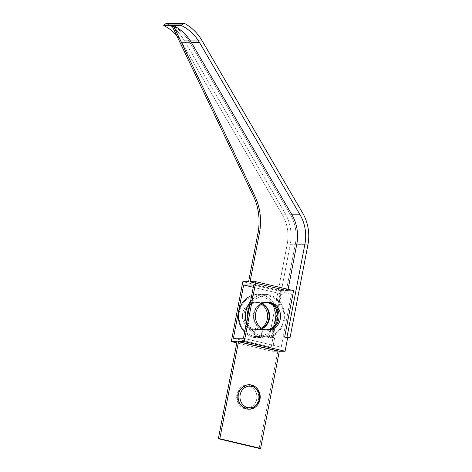 <?xml version="1.0" encoding="UTF-8"?>
<svg xmlns="http://www.w3.org/2000/svg" width="472" height="472" viewBox="0 0 472 472"><rect width="100%" height="100%" fill="white"/><g stroke="black" fill="none" stroke-linecap="round" stroke-linejoin="round"><path stroke-width="0.35" stroke-dasharray="2.36 1.77" d="M290.215 244.762L272.297 337.834L269.3 337.12L287.218 244.053A38.787 34.952 90.1 0 0 282.344 214.807L181.832 42.58A45.589 41.082 90.1 0 0 176.569 35.317A45.589 41.082 -89.9 0 1 181.832 42.58L282.344 214.807A38.787 34.952 -89.9 0 1 287.218 244.053L269.3 337.12L272.297 337.834L290.215 244.762L307.921 244.779L290.215 244.762A42.191 38.014 -89.9 0 0 284.952 213.014L184.404 40.728L284.952 213.014A42.191 38.014 -89.9 0 1 290.215 244.762M167.737 23.907A48.994 44.144 -89.9 0 1 184.404 40.728L202.11 40.745L184.404 40.728A48.994 44.144 -89.9 0 0 167.737 23.907L185.437 23.924L167.737 23.907A2.72 2.454 -89.9 0 0 166.604 23.6M277.831 351.245L272.073 351.239L274.657 337.834L272.297 337.834L274.657 337.834L272.073 351.239L236.808 342.878L272.073 351.239L277.831 351.245L259.122 448.4L277.831 351.245L237.056 341.581L277.831 351.245M281.223 347.209L291.478 293.973L281.442 293.962L271.193 347.197L281.223 347.209L243.452 338.259L281.223 347.209L271.193 347.197L233.416 338.247L271.193 347.197L281.442 293.962L291.478 293.973L281.223 347.209M171.891 25.517A0.342 0.307 90.1 0 0 172.026 25.653L172.026 25.653A45.589 41.082 -89.9 0 1 189.945 42.586L290.457 214.813A38.787 34.952 -89.9 0 1 295.336 244.059L286.362 290.64L248.591 281.69L286.362 290.64L295.336 244.059L287.218 244.053L295.336 244.059A38.787 34.952 90.1 0 0 290.457 214.813L282.344 214.807L290.457 214.813L189.945 42.586L181.832 42.58L189.945 42.586A45.589 41.082 90.1 0 0 172.026 25.653A0.342 0.307 90.1 0 1 171.891 25.517M302.658 213.031L284.952 213.014L302.658 213.031M287.837 290.64L250.066 281.69L287.837 290.64L293.596 290.646L287.837 290.64L288.091 289.342L287.837 290.64M242.832 281.684L280.61 290.634L271.66 337.126L274.657 337.834L271.66 337.126L269.3 337.12L271.66 337.126L280.61 290.634L286.362 290.64L280.61 290.634L242.832 281.684M252.378 329.798A13.948 12.567 90.1 0 0 261.482 328.111A13.948 12.567 -89.9 0 1 254.992 330.105A13.948 12.567 -89.9 0 1 252.378 329.798L253.853 329.804A13.948 12.567 90.1 0 0 262.22 328.565A13.948 12.567 90.1 0 1 256.467 330.111A13.948 12.567 90.1 0 1 253.853 329.804L252.378 329.798A13.948 12.567 -89.9 0 1 242.508 314.688A13.948 12.567 -89.9 0 1 255.022 302.21A13.948 12.567 -89.9 0 1 257.629 302.517A13.948 12.567 90.1 0 0 242.714 313.243A13.948 12.567 90.1 0 0 252.378 329.798M261.512 304.222A13.948 12.567 90.1 0 0 257.629 302.517A13.948 12.567 -89.9 0 1 261.512 304.222M253.269 287.289L281.442 293.962L253.269 287.289M262.249 303.762A13.948 12.567 90.1 0 0 259.11 302.517A13.948 12.567 90.1 0 0 244.189 313.249A13.948 12.567 90.1 0 0 253.853 329.804A13.948 12.567 90.1 0 1 243.983 314.688A13.948 12.567 90.1 0 1 256.497 302.21A13.948 12.567 90.1 0 1 259.11 302.517L257.629 302.517L259.11 302.517A13.948 12.567 90.1 0 1 262.249 303.762M253.7 285.023L291.478 293.973L253.7 285.023M267.264 302.245A13.948 12.567 90.1 0 0 254.06 314.293A13.948 12.567 90.1 0 0 263.883 329.81A13.948 12.567 90.1 0 0 267.235 330.093A13.948 12.567 -89.9 0 1 266.497 330.117A13.948 12.567 -89.9 0 1 263.883 329.81A13.948 12.567 -89.9 0 1 254.013 314.7A13.948 12.567 -89.9 0 1 266.527 302.222A13.948 12.567 -89.9 0 1 267.264 302.245M265.364 329.816L263.883 329.81L265.364 329.816M250.012 385.01A12.248 11.039 90.1 0 0 236.909 394.427A12.248 11.039 90.1 0 0 245.399 408.964A12.248 11.039 90.1 0 0 258.497 399.542A12.248 11.039 90.1 0 0 250.012 385.01A12.248 11.039 90.1 0 0 236.909 394.427A12.248 11.039 90.1 0 0 245.399 408.964L245.062 407.631A10.885 9.812 -89.9 0 1 237.522 394.71A10.885 9.812 -89.9 0 1 249.163 386.338A10.885 9.812 -89.9 0 1 256.709 399.259A10.885 9.812 -89.9 0 1 245.062 407.631A10.885 9.812 -89.9 0 1 237.522 394.71A10.885 9.812 -89.9 0 1 249.163 386.338L250.012 385.01L249.163 386.338A10.885 9.812 -89.9 0 1 256.709 399.259A10.885 9.812 -89.9 0 1 245.062 407.631L245.399 408.964A12.248 11.039 90.1 0 0 258.497 399.542A12.248 11.039 90.1 0 0 250.012 385.01M269.471 296.204A20.414 18.396 -89.9 0 1 283.619 320.429A20.414 18.396 -89.9 0 1 261.783 336.135A20.414 18.396 -89.9 0 1 247.322 318.157A20.414 18.396 90.1 0 0 261.783 336.135L260.939 337.462L259.022 337.462L254.16 336.359C253.352 336.512 253.889 336.878 255.771 337.456L253.853 337.456A21.777 19.623 -89.9 0 1 244.626 332.146A21.777 19.623 90.1 0 0 253.853 337.456L260.756 337.922L259.022 337.462L260.939 337.462A21.777 19.623 90.1 0 0 265.016 337.94A21.777 19.623 90.1 0 0 284.551 318.464A21.777 19.623 90.1 0 0 269.14 294.876A21.777 19.623 90.1 0 0 265.058 294.392A21.777 19.623 90.1 0 0 250.526 301.519A21.777 19.623 -89.9 0 1 269.14 294.876L262.054 294.864L269.14 294.876L269.471 296.204A20.414 18.396 90.1 0 0 249.653 306.057A20.414 18.396 -89.9 0 1 269.471 296.204L269.14 294.876A21.777 19.623 -89.9 0 1 284.227 320.712A21.777 19.623 -89.9 0 1 260.939 337.462A21.777 19.623 -89.9 0 1 246.396 322.966A21.777 19.623 90.1 0 0 260.939 337.462L261.783 336.135A20.414 18.396 90.1 0 0 283.619 320.429A20.414 18.396 90.1 0 0 269.471 296.204M263.063 329.48A13.611 12.26 90.1 0 0 265.181 329.769A13.611 12.26 90.1 0 1 263.063 329.48L260.556 329.474L263.063 329.48A13.611 12.26 90.1 0 1 253.411 314.971A13.611 12.26 90.1 0 1 265.211 302.57A13.611 12.26 90.1 0 0 253.411 314.971A13.611 12.26 90.1 0 0 263.063 329.48M261.211 296.198A20.414 18.396 -89.9 0 1 275.353 320.423A20.414 18.396 -89.9 0 1 253.523 336.123A20.414 18.396 -89.9 0 1 239.375 311.898A20.414 18.396 -89.9 0 1 261.211 296.198L262.054 294.864A21.777 19.623 -89.9 0 1 277.465 318.458A21.777 19.623 -89.9 0 1 257.936 337.934A21.777 19.623 -89.9 0 1 253.853 337.456L253.523 336.123A20.414 18.396 -89.9 0 1 239.375 311.898A20.414 18.396 -89.9 0 1 261.211 296.198A20.414 18.396 -89.9 0 1 275.353 320.423A20.414 18.396 -89.9 0 1 253.523 336.123L253.853 337.456A21.777 19.623 90.1 0 0 277.141 320.706A21.777 19.623 90.1 0 0 262.054 294.864A21.777 19.623 90.1 0 0 251.676 295.531A21.777 19.623 -89.9 0 1 257.977 294.386A21.777 19.623 -89.9 0 1 262.054 294.864L261.211 296.198M260.756 337.922L262.332 329.739L257.311 329.474C255.44 328.831 254.915 328.4 255.735 328.182L254.16 336.359C253.352 336.512 253.889 336.878 255.771 337.456L261.122 337.911L262.692 329.763L262.332 329.739L260.756 337.922L254.16 336.359L255.735 328.182L262.332 329.739L255.735 328.182C254.915 328.4 255.44 328.831 257.311 329.474L254.803 329.468A13.611 12.26 -89.9 0 1 245.169 314.724A13.611 12.26 -89.9 0 1 257.382 302.552A13.611 12.26 -89.9 0 1 259.93 302.853L264.243 302.853L259.93 302.853A13.611 12.26 -89.9 0 1 262.332 303.714A13.611 12.26 90.1 0 0 259.93 302.853A13.611 12.26 90.1 0 0 245.375 313.319A13.611 12.26 90.1 0 0 254.803 329.468A13.611 12.26 90.1 0 0 262.308 328.612A13.611 12.26 -89.9 0 1 257.352 329.769A13.611 12.26 -89.9 0 1 254.803 329.468L265.612 329.781M254.16 336.359L253.771 336.489M253.771 336.495L255.34 328.347L255.735 328.182M254.992 330.105L256.467 330.111M255.022 302.21L256.497 302.21M268.002 302.222L266.527 302.222M267.972 330.123L266.497 330.117M265.058 294.392L257.977 294.386M257.936 337.934L265.016 337.94M257.352 329.769L260.42 329.775M257.382 302.552L265.642 302.558"/><path stroke-width="0.71" d="M184.31 23.618L166.604 23.6A2.72 2.454 -89.9 0 0 165.271 24.037L163.867 25.046A0.342 0.307 -89.9 0 0 163.908 25.641L171.95 25.653L163.908 25.641A45.589 41.082 -89.9 0 1 176.569 35.317A45.589 41.082 90.1 0 0 163.908 25.641A0.342 0.307 -89.9 0 1 163.867 25.046L165.271 24.037L182.971 24.054A2.72 2.454 90.1 0 1 185.437 23.924A48.994 44.144 90.1 0 1 202.11 40.745L302.658 213.031A42.191 38.014 90.1 0 1 307.921 244.779L290.003 337.852L287 337.138L304.924 244.071A38.787 34.952 90.1 0 0 300.05 214.825L199.538 42.598A45.589 41.082 90.1 0 0 181.614 25.659A0.342 0.307 -89.9 0 1 181.572 25.063L182.971 24.054A2.72 2.454 -89.9 0 1 185.437 23.924A48.994 44.144 -89.9 0 1 202.11 40.745L302.658 213.031A42.191 38.014 -89.9 0 1 307.921 244.779L290.003 337.852L287.637 337.846L285.058 351.251L279.306 351.245L260.597 448.4L259.122 448.4L218.347 438.736L219.822 438.742L238.531 341.581L244.284 341.586L255.818 281.695L250.066 281.69L259.464 232.879A54.433 49.053 90.1 0 0 254.833 195.998L173.366 25.523L171.891 25.517L253.358 195.998L171.891 25.517L173.366 25.523A0.342 0.307 90.1 0 0 173.501 25.653A45.589 41.082 -89.9 0 1 191.42 42.586L291.932 214.819A38.787 34.952 -89.9 0 1 296.811 244.059L304.924 244.071A38.787 34.952 90.1 0 0 300.05 214.825L291.932 214.819L300.05 214.825L199.538 42.598L191.42 42.586L199.538 42.598A45.589 41.082 90.1 0 0 181.614 25.659L173.501 25.653A0.342 0.307 -89.9 0 1 173.366 25.523L254.833 195.998L253.358 195.998A54.433 49.053 -89.9 0 1 257.989 232.879A54.433 49.053 90.1 0 0 253.358 195.998L254.833 195.998A54.433 49.053 90.1 0 1 259.464 232.879L257.989 232.879L248.591 281.69L257.989 232.879L259.464 232.879L250.066 281.69L255.818 281.695L293.596 290.646L284.64 337.138L287.637 337.846L290.003 337.852L287 337.138L284.64 337.138L287.637 337.846L285.058 351.251L244.284 341.586L238.531 341.581L279.306 351.245L285.058 351.251L244.284 341.586L255.818 281.695L293.596 290.646L284.64 337.138L287 337.138L304.924 244.071L296.811 244.059L288.091 289.342L296.811 244.059A38.787 34.952 -89.9 0 0 291.932 214.819L191.42 42.586A45.589 41.082 -89.9 0 0 173.501 25.653L181.614 25.659A0.342 0.307 90.1 0 1 181.572 25.063L182.971 24.054L165.271 24.037A2.72 2.454 -89.9 0 1 167.737 23.907M163.867 25.046L181.572 25.063L163.867 25.046M248.591 281.69L242.832 281.684L231.304 341.575L237.056 341.581L218.347 438.736L237.056 341.581L231.304 341.575L242.832 281.684L248.591 281.69M233.416 338.247L243.67 285.011L253.7 285.023L243.452 338.259L233.416 338.247L243.67 285.011L253.269 287.289L243.67 285.011L253.7 285.023L243.452 338.259L233.416 338.247M236.808 342.878L231.304 341.575L236.808 342.878M261.482 328.111A13.948 12.567 90.1 0 0 261.512 304.222A13.948 12.567 -89.9 0 1 261.482 328.111M262.22 328.565A13.948 12.567 90.1 0 0 269.052 316.175A13.948 12.567 90.1 0 0 262.249 303.762A13.948 12.567 90.1 0 1 269.052 316.175A13.948 12.567 90.1 0 1 262.22 328.565M270.615 302.528A13.948 12.567 90.1 0 0 255.694 313.261A13.948 12.567 90.1 0 0 265.364 329.816A13.948 12.567 90.1 0 0 280.279 319.084A13.948 12.567 90.1 0 0 270.615 302.528A13.948 12.567 90.1 0 0 268.002 302.222A13.948 12.567 90.1 0 0 255.488 314.7A13.948 12.567 90.1 0 0 265.364 329.816A13.948 12.567 90.1 0 0 267.972 330.123A13.948 12.567 90.1 0 0 280.486 317.644A13.948 12.567 90.1 0 0 270.615 302.528L269.14 302.528A13.948 12.567 90.1 0 0 267.264 302.245A13.948 12.567 -89.9 0 1 269.14 302.528L270.615 302.528M267.235 330.093A13.948 12.567 90.1 0 0 279.046 317.231A13.948 12.567 90.1 0 0 269.14 302.528A13.948 12.567 -89.9 0 1 279.046 317.231A13.948 12.567 -89.9 0 1 267.235 330.093M279.306 351.245L260.597 448.4L219.822 438.742L238.531 341.581L279.306 351.245M251.487 385.01A12.248 11.039 90.1 0 0 238.384 394.433A12.248 11.039 90.1 0 0 246.874 408.964A12.248 11.039 90.1 0 0 259.972 399.542A12.248 11.039 90.1 0 0 251.487 385.01L251.818 386.344A10.885 9.812 -89.9 0 1 259.364 399.259A10.885 9.812 -89.9 0 1 247.717 407.637A10.885 9.812 -89.9 0 1 240.177 394.716A10.885 9.812 -89.9 0 1 251.818 386.344A10.885 9.812 90.1 0 0 240.177 394.716A10.885 9.812 90.1 0 0 247.717 407.637L246.874 408.964A12.248 11.039 -89.9 0 1 238.384 394.433A12.248 11.039 -89.9 0 1 251.487 385.01A12.248 11.039 -89.9 0 1 259.972 399.542A12.248 11.039 -89.9 0 1 246.874 408.964L247.717 407.637A10.885 9.812 90.1 0 0 259.364 399.259A10.885 9.812 90.1 0 0 251.818 386.344L251.487 385.01M260.597 448.4L219.822 438.742L218.347 438.736L259.122 448.4L260.597 448.4M247.322 318.157A20.414 18.396 -89.9 0 1 249.653 306.057A20.414 18.396 90.1 0 0 247.322 318.157M265.181 329.769A13.611 12.26 90.1 0 0 277.796 317.839A13.611 12.26 90.1 0 0 268.19 302.859A13.611 12.26 90.1 0 0 265.211 302.57A13.611 12.26 90.1 0 1 265.642 302.558A13.611 12.26 90.1 0 1 268.19 302.859L264.243 302.853L268.19 302.859A13.611 12.26 90.1 0 1 277.825 317.603A13.611 12.26 90.1 0 1 265.612 329.781A13.611 12.26 90.1 0 1 265.181 329.769M262.308 328.612A13.611 12.26 90.1 0 0 269.63 316.175A13.611 12.26 90.1 0 0 262.332 303.714A13.611 12.26 -89.9 0 1 269.63 316.175A13.611 12.26 -89.9 0 1 262.308 328.612M250.526 301.519A21.777 19.623 90.1 0 0 246.396 322.966A21.777 19.623 -89.9 0 1 250.526 301.519M244.626 332.146A21.777 19.623 -89.9 0 1 251.676 295.531A21.777 19.623 90.1 0 0 244.626 332.146"/></g></svg>
